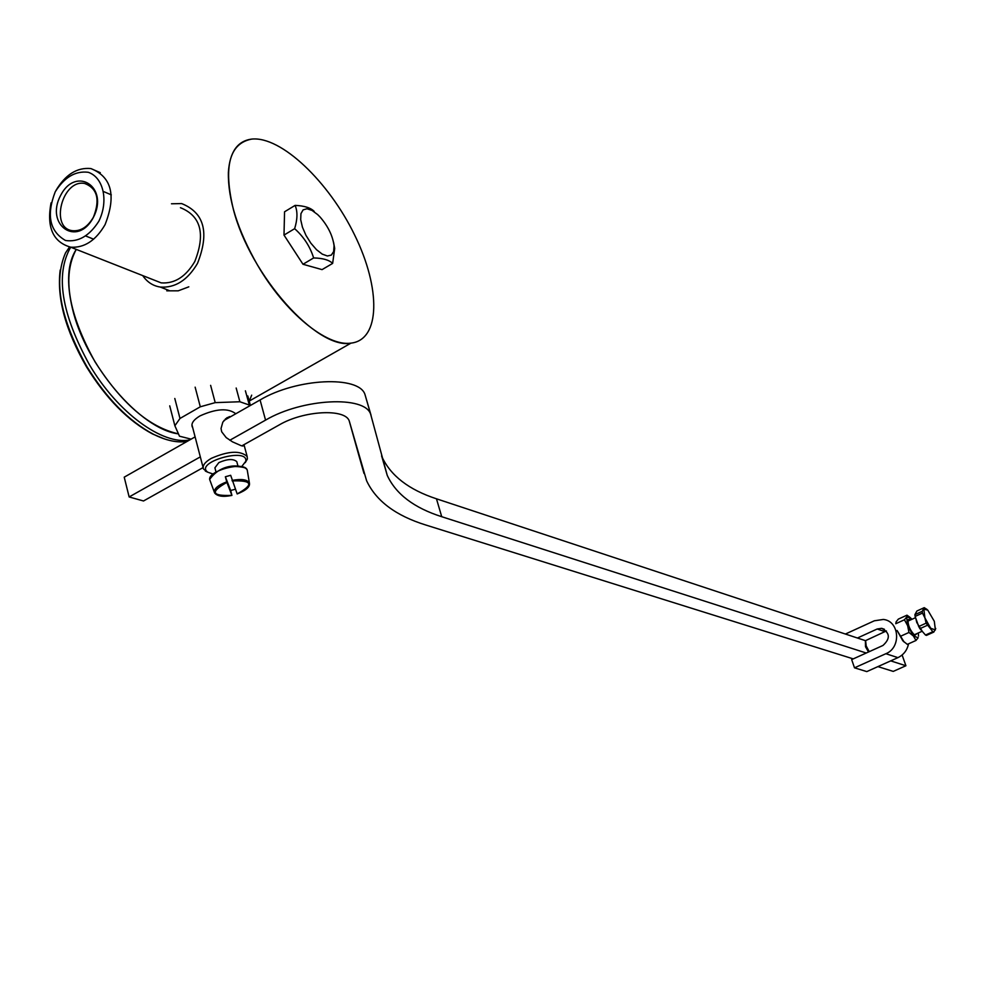 <?xml version="1.0" encoding="UTF-8"?>
<svg xmlns="http://www.w3.org/2000/svg" width="985" height="985" viewBox="0 0 985 985"><rect width="100%" height="100%" fill="white"/><g stroke="black" fill="none" stroke-linecap="round" stroke-linejoin="round"><path stroke-width="1.48" d="M72.361 308.28C66.303 282.424 67.596 262.786 76.251 249.39C61.981 275.874 68.26 313.378 95.065 361.889C121.438 403.284 149.24 427.281 178.457 433.868C140.486 429.349 85.363 365.238 72.361 308.28M233.383 209.423C223.201 166.834 229.308 143.391 251.704 139.094C281.094 135.942 328.928 181.769 354.735 235.218C380.986 288.617 380.407 339.899 350.992 343.125C317.293 350.106 250.252 275.64 233.383 209.423M904.144 642.097L897.076 630.474L902.851 640.816L907.32 644.375L915.988 640.472L913.427 636.039L908.958 632.456L907.641 625.684L904.439 619.774L906.656 617.041L907.641 625.684L913.427 636.039L918.168 637.701L915.988 640.472M911.901 619.331L910.657 617.952L906.656 617.041L906.976 615.182L898.345 619.109L896.128 621.831L895.771 623.714L904.439 619.774M900.265 636.396L908.958 632.456M906.976 615.182L909.992 617.349M918.549 636.113L918.266 632.998M910.657 619.897L909.487 619.171L908.071 619.663C907.776 625.229 910.029 630.462 914.831 635.35L917.023 633.564M915.558 617.669L907.788 621.178M915.755 618.211L916.789 622.508L922.416 631.52M935.738 628.442L933.817 632.074L932.857 631.73L926.097 623.185L918.722 626.522L915.114 616.425L922.477 613.089L922.255 611.303L924.213 607.671L927.033 609.444M922.255 611.303L914.905 614.652L915.114 616.425M914.905 614.652L916.887 611.008L924.213 607.671M932.857 631.73L925.494 635.042L926.466 635.387L933.817 632.074M925.494 635.042L919.916 628.664L927.291 625.327M918.722 626.522L919.916 628.664M926.097 623.185L924.903 617.854L930.69 628.258L935.393 629.944L934.309 621.301L927.735 610.072L923.856 609.21L924.903 617.854L922.477 613.089M857.418 638.021L877.204 628.996L881.649 628.319C890.071 632.838 890.514 638.539 882.991 645.446L851.668 659.605L854.512 667.83L885.884 653.708C901.534 647.576 899.502 620.919 883.336 619.454L874.323 620.796L845.389 634.044M908.552 643.821C907.16 650.26 903.614 654.865 897.938 657.635L866.8 671.598L854.512 667.83M869.226 651.664L866.184 645.926L865.618 640.607L886.401 630.929M868.511 651.996L865.495 646.714L865.421 641.223M229.825 440.246L265.556 420.127C302.358 398.383 364.881 395.342 370.656 414.229L387.24 475.386C395.933 494.138 414.106 507.915 441.723 516.706L866.246 653.018M890.711 660.873L905.917 665.749L902.112 655M865.569 640.706L436.466 498.804C408.824 489.742 390.626 475.681 381.835 456.609L381.564 455.956M203.107 467.579L143.502 500.983L129.146 496.957L200.287 456.892M853.256 658.879L425.803 525.017C395.81 515.721 376.073 500.959 366.592 480.717L349.256 420.977C345.267 408.381 303.799 410.474 279.334 424.855L241.842 445.86M905.917 665.749L893.235 671.401L877.918 666.611M349.219 420.89L358.749 455.008M371.062 415.325L364.979 394.517C359.119 375.334 296.719 378.105 260.077 399.959L223.94 420.496M195.055 436.909L124.221 477.171L129.146 496.957M244.034 444.641L242.975 446.045L241.251 445.712L232.522 441.859L226.181 437.586L221.711 431.824L221.034 428.524L222.819 422.122L226.993 417.702L231.143 416.409M191.927 424.695L203.144 467.715M245.24 462.667L247.383 458.998L247.149 456.461C240.217 450.293 228.249 450.933 211.233 458.382C204.855 462.137 202.27 465.683 203.476 469.008L207.884 472.258M212.871 473.957L207.86 472.246C193.466 462.507 248.909 446.587 245.721 461.374L241.744 466.533M215.949 471.753L214.902 467.826L218.842 462.605C227.338 458.899 233.322 458.579 236.794 461.657L236.954 462.26M60.196 270.05C56.699 298.061 65.478 330.332 86.532 366.888C106.171 398.605 128.161 420.964 152.527 433.954L164.064 438.793M70.686 247.186C55.049 274.519 61.353 313.796 89.598 365.029C117.781 412.826 162.562 445.306 189.711 439.938L187.064 441.44C177.251 442.979 166.034 440.578 153.414 434.237C128.875 421.149 106.7 398.617 86.902 366.642C60.319 319.005 53.202 281.07 65.552 252.862L69.504 246.989M192.691 427.625L192.26 426.887C191.016 423.415 193.589 419.758 199.967 415.916C216.22 408.578 228.163 407.864 235.797 413.762M245.4 390.823L249.574 405.931M249.23 405.007L239.872 401.757L236.178 388.028M210.63 385.357L215.21 402.631L239.872 401.757M215.21 402.631L200.3 406.793L195.141 387.167M174.801 398.482L179.984 418.465L200.3 406.793M179.984 418.465L174.874 425.766L169.728 405.857M191.127 439.15L179.492 436.195L174.874 425.766M250.387 405.463L247.814 395.97M257.344 264.768C285.034 312.713 326.885 346.782 350.992 343.125C380.407 339.899 380.986 288.617 354.735 235.218C328.928 181.769 281.094 135.942 251.704 139.094C237.496 140.917 229.714 152.022 228.372 172.412C227.867 199.105 237.52 229.899 257.344 264.768M251.68 395.157L249.242 401.215M188.812 286.832L178.236 290.821L166.76 290.821M171.476 203.784L181.646 203.575C204.326 212.698 209.608 232.645 197.493 263.414C187.519 280.257 175.108 288.137 160.235 287.041C152.97 285.909 147.134 282.092 142.726 275.603M180.44 207.7C200.891 215.9 205.668 233.864 194.759 261.579C185.771 276.785 174.567 283.877 161.158 282.867L151.813 279.186M51.035 202.898C46.467 227.338 53.005 242.088 70.637 247.173C84.316 248.085 95.791 240.574 105.087 224.617C116.427 195.572 111.687 176.881 90.866 168.558C77.052 167.253 65.416 174.567 55.96 190.474M98.832 221.243C89.401 235.957 78.295 242.372 65.515 240.488C49.669 231.389 46.246 215.161 55.246 191.779C64.444 177.201 75.451 170.713 88.256 172.289C103.56 177.411 108.769 201.137 98.832 221.243M93.316 217.513C109.397 187.236 76.067 165.271 60.627 195.412C44.682 225.122 77.409 247.801 93.316 217.513M93.44 217.168C87.837 226.796 80.905 231.327 72.656 230.724C49.435 228.483 62.264 178.667 84.808 183.505C97.38 188.467 100.248 199.684 93.44 217.168M333.558 242.335L334.691 248.417L332.647 263.401L322.07 269.619L302.986 264.263L284 235.083L284.554 211.787L295.094 205.397C304.279 205.767 310.657 207.773 314.215 211.406M302.986 264.263L313.636 257.947C310.09 246.57 303.762 236.819 294.638 228.68C297.556 219.187 297.704 211.418 295.094 205.397M284 235.083L294.638 228.68M332.647 263.401C329.138 259.966 322.809 258.156 313.636 257.947M317.662 214.595L311.999 210.396L306.951 208.758L303.109 209.879L300.942 213.659L300.696 219.68L302.444 227.215L305.978 235.378L310.866 243.184L316.517 249.697L322.255 254.13L327.402 255.989L331.354 255.078L333.656 251.52L334.063 245.745C332.733 235.821 328.067 226.242 320.076 217.02L317.662 214.595M235.366 489.225L230.662 490.493L231.918 495.406L226.895 482.404L225.368 476.765L230.675 475.299L237.163 493.916C254.13 484.509 252.48 480.175 232.214 480.939M226.735 481.862C217.833 485.248 213.745 488.843 214.484 492.66L214.619 492.943C217.365 496.341 223.127 497.166 231.918 495.406L231.906 495.369C211.627 496.231 209.965 491.909 226.895 482.404M225.368 476.765L230.662 490.493M885.884 653.708L897.938 657.635M877.204 628.996L884.862 631.631M441.723 516.706L436.466 498.804M363.994 473.453L358.614 454.541M265.556 420.127L260.077 399.959M244.711 467.703C231.869 464.674 220.578 467.579 210.852 476.408M214.336 492.18L210.014 480.446C205.311 471.396 244.575 460.5 247.247 470.104L247.457 471.359M248.158 487.23L249.402 482.945C247.297 479.547 241.51 478.698 232.041 480.397M214.619 492.943L217.525 495.135M249.648 400.833L350.992 343.125L249.205 401.092M907.862 620.341L908.071 619.663M914.154 634.857L922.095 631.274M884.419 629.28L881.649 628.319M381.835 456.609L387.24 475.386M364.979 394.517L370.656 414.229M225.393 418.933L229.517 416.593M247.149 456.461L244.132 445.183M245.721 461.374L247.383 458.998M207.86 472.246L205.348 471.064M152.527 433.954L153.414 434.237M160.235 287.041L169.149 290.538M70.637 247.173L161.158 282.867M90.866 168.558L100.298 172.683M86.101 236.141L93.637 239.183M84.808 183.505L90.472 185.943M103.819 191.656L111.305 194.858M334.063 245.745L334.691 248.417M237.976 466.102L236.794 461.657M237.176 493.953C246.225 490.382 250.301 486.713 249.402 482.945L247.247 470.104C245.782 465.412 223.016 460.894 209.78 479.215"/></g></svg>
